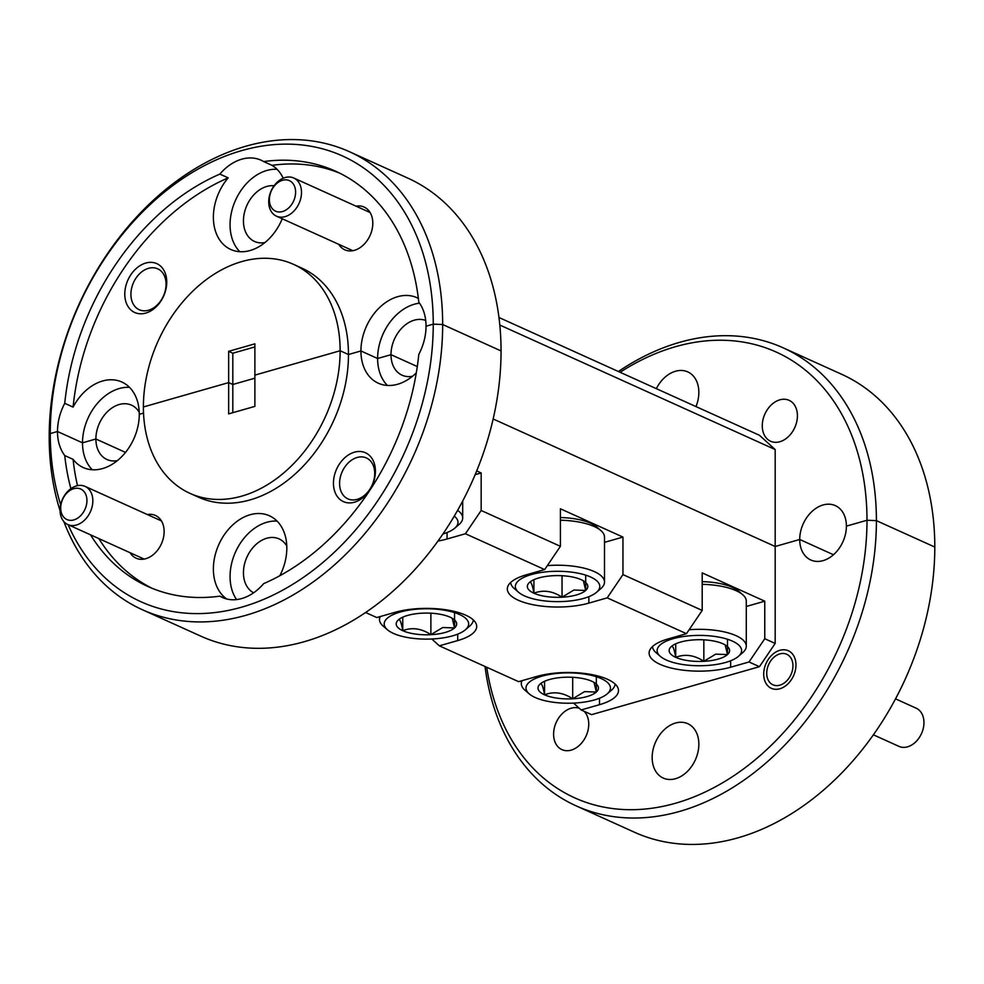 <?xml version="1.0" encoding="UTF-8"?>
<svg xmlns="http://www.w3.org/2000/svg" width="984" height="984" viewBox="0 0 984 984"><rect width="100%" height="100%" fill="white"/><g stroke="black" fill="none" stroke-linecap="round" stroke-linejoin="round"><path stroke-width="1.48" d="M584.115 711.284A22.447 16.396 114.3 0 1 588.752 724.138A22.447 16.396 114.3 0 1 579.724 745.023A22.447 16.396 114.3 0 1 561.926 749.624A22.447 16.396 114.3 0 1 553.598 734.187A22.447 16.396 114.3 0 1 579.281 708.259M763.707 674.151A20.615 15.055 114.3 0 1 771.985 654.975A20.615 15.055 114.3 0 1 788.332 650.756A20.615 15.055 114.3 0 1 795.97 664.926A20.615 15.055 114.3 0 1 787.692 684.089A20.615 15.055 114.3 0 1 771.345 688.32A20.615 15.055 114.3 0 1 763.707 674.151M130.109 552.725A23.456 17.134 -65.7 0 0 150.749 556.464A23.456 17.134 -65.7 0 0 164.131 531.569A23.456 17.134 -65.7 0 0 147.366 514.558M375.421 471.201A26.814 19.582 -65.7 0 0 354.437 452.185A26.814 19.582 -65.7 0 0 333.453 483.193A26.814 19.582 -65.7 0 0 354.437 502.209A26.814 19.582 -65.7 0 0 375.421 471.201M374.719 473.402A22.447 16.396 -65.7 0 0 366.405 457.966A22.447 16.396 -65.7 0 0 348.594 462.566A22.447 16.396 -65.7 0 0 339.578 483.439A22.447 16.396 -65.7 0 0 347.906 498.876A22.447 16.396 -65.7 0 0 365.704 494.276A22.447 16.396 -65.7 0 0 374.719 473.402M286.787 545.997A29.828 21.783 -65.7 0 0 279.075 538.9A29.828 21.783 -65.7 0 0 255.422 545.001A29.828 21.783 -65.7 0 0 243.442 572.737A29.828 21.783 -65.7 0 0 253.614 592.811M279.837 575.714A46.912 34.268 -65.7 0 0 286.824 548.039A46.912 34.268 -65.7 0 0 269.432 515.776A46.912 34.268 -65.7 0 0 232.236 525.394A46.912 34.268 -65.7 0 0 213.38 569.023A46.912 34.268 -65.7 0 0 226.775 599.01M277.07 521.102A46.912 34.268 -65.7 0 0 230.059 576.562A46.912 34.268 -65.7 0 0 236.566 599.576M652.158 757.532A29.828 21.783 114.3 0 1 664.151 729.796A29.828 21.783 114.3 0 1 687.791 723.695A29.828 21.783 114.3 0 1 698.849 744.199A29.828 21.783 114.3 0 1 686.869 771.936A29.828 21.783 114.3 0 1 663.216 778.049A29.828 21.783 114.3 0 1 652.158 757.532M431.791 638.985L439.344 645.824L457.708 640.584A50.27 18.069 180 0 0 476.687 626.439A50.27 18.069 180 0 0 465.764 615.197A50.27 18.069 180 0 0 395.137 612.294L376.786 617.546L365.605 612.491M573.598 703.105L581.138 709.944L599.502 704.692A50.27 18.069 180 0 0 618.493 690.559A50.27 18.069 180 0 0 607.571 679.304A50.27 18.069 180 0 0 536.944 676.414L518.58 681.654L439.344 645.824M143.529 413.083L139.273 414.301L143.529 413.083M189.998 493.365L198.338 497.129A125.657 91.795 -65.7 0 0 297.98 471.397A125.657 91.795 -65.7 0 0 348.471 354.523L360.931 350.956L377.61 358.508L360.931 350.956L348.471 354.523A125.657 91.795 -65.7 0 0 301.879 268.128L293.539 264.352A125.657 91.795 114.3 0 0 193.897 290.096A125.657 91.795 114.3 0 0 143.393 406.97L228.645 382.604L143.393 406.97A125.657 91.795 -65.7 0 0 189.998 493.365A125.657 91.795 -65.7 0 0 289.64 467.621A125.657 91.795 -65.7 0 0 340.132 350.747L254.881 375.113L254.881 406.38L228.645 413.883L228.645 351.337L232.814 353.219L232.814 384.486L228.645 382.604L232.814 384.486L254.881 378.188L232.814 384.486L232.814 412.69M348.471 354.523L340.132 350.747L348.471 354.523M419.541 303.183A46.912 34.268 -65.7 0 0 377.61 358.508L390.992 354.683L417.29 366.565L390.992 354.683L377.61 358.508A46.912 34.268 -65.7 0 0 387.376 385.433M498.974 317.512L759.451 435.285L775.183 449.553L775.183 546.489L493.156 418.975L775.183 546.489L799.709 539.478L833.473 554.742L799.709 539.478L775.183 546.489L775.183 643.425L759.451 666.685L591.568 714.655L581.138 709.944M68.117 524.693A244.622 178.694 -65.7 0 0 283.097 589.945A244.622 178.694 -65.7 0 0 433.255 324.142L426.035 326.208L433.255 324.142L442.665 324.523A251.326 183.59 114.3 0 1 341.682 558.272A251.326 183.59 114.3 0 1 142.397 609.748A251.326 183.59 114.3 0 1 63.862 521.606M142.397 609.748L200.785 636.144A251.326 183.59 -65.7 0 0 400.07 584.668A251.326 183.59 -65.7 0 0 501.053 350.931L442.665 324.523L501.053 350.931A251.326 183.59 -65.7 0 0 407.868 178.141L349.48 151.733A251.326 183.59 114.3 0 1 442.665 324.523L433.255 324.142A244.622 178.694 -65.7 0 0 241.769 150.589A244.622 178.694 -65.7 0 0 50.27 433.575A244.622 178.694 -65.7 0 0 60.651 504.718M90.54 534.829A227.87 166.456 -65.7 0 0 147.883 586.489A227.87 166.456 -65.7 0 0 219.85 596.144A46.912 34.268 -65.7 0 0 222.433 597.497A46.912 34.268 -65.7 0 0 263.675 583.623A227.87 166.456 -65.7 0 0 418.79 354.4A46.912 34.268 -65.7 0 0 426.035 326.208A46.912 34.268 -65.7 0 0 418.79 302.149A227.87 166.456 114.3 0 0 335.642 171.228A227.87 166.456 114.3 0 0 263.675 161.573A46.912 34.268 -65.7 0 0 261.092 160.208A46.912 34.268 -65.7 0 0 219.85 174.094L228.19 177.858A46.912 34.268 -65.7 0 0 213.38 217.23A46.912 34.268 -65.7 0 0 230.773 249.481A46.912 34.268 -65.7 0 0 282.224 218.78M60.049 510.659A251.326 183.59 114.3 0 1 49.2 436.957L50.27 433.575L57.49 431.509L50.27 433.575L49.2 436.957A251.326 183.59 114.3 0 1 150.195 203.221A251.326 183.59 114.3 0 1 349.48 151.733M129.519 387.364A46.912 34.268 -65.7 0 0 82.508 442.825L95.891 438.999L125.509 452.394L95.891 438.999L82.508 442.825L57.49 431.509L82.508 442.825A46.912 34.268 -65.7 0 0 92.275 469.762M228.19 177.858A227.87 166.456 -65.7 0 0 73.087 407.093L64.747 403.317A46.912 34.268 -65.7 0 0 57.49 431.509A46.912 34.268 -65.7 0 0 64.747 455.567A227.87 166.456 -65.7 0 0 70.885 488.667M486.736 667.263A244.622 178.694 -65.7 0 0 691.654 797.815A244.622 178.694 -65.7 0 0 866.99 520.253L876.412 520.647A251.326 183.59 114.3 0 1 775.417 754.384A251.326 183.59 114.3 0 1 576.132 805.859A251.326 183.59 114.3 0 1 485.026 666.488M846.4 526.132L866.99 520.253L846.4 526.132A29.828 21.783 114.3 0 1 834.42 553.881A29.828 21.783 114.3 0 1 810.767 559.982A29.828 21.783 114.3 0 1 799.709 539.478A29.828 21.783 114.3 0 1 811.702 511.742A29.828 21.783 114.3 0 1 835.342 505.628A29.828 21.783 114.3 0 1 846.4 526.132M702.195 610.424L686.463 633.684L607.214 597.854L622.958 574.594L702.195 610.424L702.195 572.897L764.765 601.187L764.765 638.714L775.183 643.425M465.42 533.746L481.164 510.487L560.4 546.317L544.656 569.576L465.42 533.746L447.056 538.986A50.27 18.069 180 0 1 437.966 541.065M576.132 805.859L634.52 832.267A251.326 183.59 -65.7 0 0 833.805 780.779A251.326 183.59 -65.7 0 0 934.8 547.043L876.412 520.647L934.8 547.043A251.326 183.59 -65.7 0 0 841.603 374.252L783.215 347.856A251.326 183.59 114.3 0 1 876.412 520.647L866.99 520.253A244.622 178.694 -65.7 0 0 620.104 372.284M475.137 474.682L481.164 472.96L476.687 470.942M481.164 472.96L481.164 510.487M604.496 542.356L622.958 537.079L560.4 508.789L560.4 546.317M622.958 537.079L622.958 574.594M759.451 666.685L749.021 661.974L764.765 638.714M686.463 633.684L668.099 638.936A50.27 18.069 180 0 0 649.108 653.081A50.27 18.069 180 0 0 677.533 669.354A50.27 18.069 180 0 0 730.657 667.214L749.021 661.974M544.656 569.576L526.292 574.816A50.27 18.069 180 0 0 507.313 588.961A50.27 18.069 180 0 0 535.739 605.234A50.27 18.069 180 0 0 588.862 603.106L607.214 597.854M746.29 606.464L764.765 601.187M77.515 485.666A227.87 166.456 -65.7 0 1 73.087 459.331A46.912 34.268 -65.7 0 0 83.222 467.535A46.912 34.268 -65.7 0 0 120.429 457.929A46.912 34.268 -65.7 0 0 139.273 414.301A46.912 34.268 -65.7 0 0 121.881 382.038A46.912 34.268 -65.7 0 0 73.087 407.093M98.88 538.605A227.87 166.456 -65.7 0 0 152.09 588.297M418.348 298.386A46.912 34.268 -65.7 0 0 416.982 297.721A46.912 34.268 -65.7 0 0 379.787 307.328A46.912 34.268 -65.7 0 0 360.931 350.956A46.912 34.268 -65.7 0 0 378.323 383.219A46.912 34.268 -65.7 0 0 416.293 372.862M219.85 596.144L225.164 598.543M73.087 459.331L64.747 455.567M425.715 320.452A29.828 21.783 -65.7 0 0 390.992 354.683A29.828 21.783 -65.7 0 0 402.05 375.187A29.828 21.783 -65.7 0 0 412.481 376.282M139.236 412.259A29.828 21.783 -65.7 0 0 131.524 405.162A29.828 21.783 -65.7 0 0 107.871 411.263A29.828 21.783 -65.7 0 0 95.891 438.999A29.828 21.783 -65.7 0 0 106.948 459.503A29.828 21.783 -65.7 0 0 117.379 460.61M762.268 425.801A22.447 16.396 114.3 0 1 771.284 404.916A22.447 16.396 114.3 0 1 789.094 400.328A22.447 16.396 114.3 0 1 797.421 415.752A22.447 16.396 114.3 0 1 788.393 436.638A22.447 16.396 114.3 0 1 770.595 441.238A22.447 16.396 114.3 0 1 762.268 425.801M338.779 244.34A23.456 17.134 -65.7 0 0 359.418 248.079A23.456 17.134 -65.7 0 0 372.801 223.196A23.456 17.134 -65.7 0 0 356.036 206.173M166.751 282.064A26.814 19.582 -65.7 0 0 145.767 263.048A26.814 19.582 -65.7 0 0 124.784 294.056A26.814 19.582 -65.7 0 0 145.767 313.084A26.814 19.582 -65.7 0 0 166.751 282.064M166.062 284.265A22.447 16.396 -65.7 0 0 157.735 268.829A22.447 16.396 -65.7 0 0 139.925 273.429A22.447 16.396 -65.7 0 0 130.909 294.314A22.447 16.396 -65.7 0 0 139.236 309.751A22.447 16.396 -65.7 0 0 157.034 305.151A22.447 16.396 -65.7 0 0 166.062 284.265M274.093 185.755A29.828 21.783 -65.7 0 0 243.442 220.945A29.828 21.783 -65.7 0 0 254.499 241.449A29.828 21.783 -65.7 0 0 264.93 242.544M263.675 161.573L272.014 165.337A46.912 34.268 -65.7 0 1 283.171 178.239M277.07 169.31A46.912 34.268 -65.7 0 0 230.059 224.77A46.912 34.268 -65.7 0 0 239.825 251.695M656.34 388.668A29.828 21.783 114.3 0 1 687.791 371.903A29.828 21.783 114.3 0 1 698.849 392.407A29.828 21.783 114.3 0 1 695.983 406.589M228.645 351.337L254.881 343.834L254.881 375.113L340.132 350.747A125.657 91.795 114.3 0 0 293.539 264.352M64.747 403.317A227.87 166.456 114.3 0 1 219.85 174.094M775.183 449.553L499.823 325.052M254.881 346.922L232.814 353.219M618.395 371.509A251.326 183.59 114.3 0 1 783.215 347.856M339.775 173.196A227.87 166.456 -65.7 0 0 272.014 165.337M702.195 581.642A42.226 15.178 0 0 1 738.344 590.941L742.674 594.668A46.912 16.863 180 0 0 702.195 584.336M689.132 629.735A46.912 16.863 0 0 1 746.29 646.193L746.29 601.163A46.912 16.863 180 0 0 742.674 594.668M725.651 662.453A42.226 15.178 180 0 0 738.344 656.426A42.226 15.178 180 0 0 724.839 638.468A42.226 15.178 180 0 0 673.105 638.69A42.226 15.178 180 0 0 660.412 656.426A42.226 15.178 180 0 0 725.651 662.453M746.29 646.193A46.912 16.863 0 0 1 742.674 652.687L738.344 656.426M718.185 659.083A30.233 10.861 180 0 0 727.496 654.557A30.233 10.861 180 0 0 727.274 646.39A30.233 10.861 180 0 0 723.043 643.819A30.233 10.861 180 0 0 694.913 639.834A30.233 10.861 180 0 0 671.482 646.39A30.233 10.861 180 0 0 671.26 646.586A30.233 10.861 180 0 0 675.713 657.337A30.233 10.861 180 0 0 703.843 661.322A30.233 10.861 180 0 0 718.185 659.083M671.26 646.586C672.724 645.221 674.212 648.8 675.713 657.337C685.012 653.733 694.384 655.061 703.843 661.322L715.676 654.163L727.496 654.557L725.356 645.627M660.412 656.426L656.082 652.687A46.912 16.863 0 0 1 652.478 646.574M675.713 643.819L675.713 657.337M703.843 639.834L703.843 661.322M727.496 639.256L727.496 654.557M269.493 197.587A16.753 12.238 -65.7 0 0 280.784 211.904A16.753 12.238 -65.7 0 0 295.495 194.242A16.753 12.238 -65.7 0 0 284.204 179.924A16.753 12.238 -65.7 0 0 269.493 197.587M301.362 194.992A20.947 15.301 114.3 0 1 276.479 216.172A20.947 15.301 114.3 0 1 268.853 199.186A20.947 15.301 114.3 0 1 293.736 178.006A20.947 15.301 114.3 0 1 301.362 194.992M594.496 699.931A42.226 15.178 180 0 0 607.189 693.892A42.226 15.178 180 0 0 593.684 675.946A42.226 15.178 180 0 0 541.95 676.168A42.226 15.178 180 0 0 529.257 693.892A42.226 15.178 180 0 0 594.496 699.931M615.123 684.052A46.912 16.863 0 0 1 611.519 690.165L607.189 693.892M587.03 696.561A30.233 10.861 180 0 0 596.341 692.035A30.233 10.861 180 0 0 596.12 683.868A30.233 10.861 180 0 0 591.888 681.285A30.233 10.861 180 0 0 563.758 677.299A30.233 10.861 180 0 0 540.327 683.868A30.233 10.861 180 0 0 540.105 684.064A30.233 10.861 180 0 0 544.558 694.815A30.233 10.861 180 0 0 572.688 698.8A30.233 10.861 180 0 0 587.03 696.561M540.105 684.064C541.569 682.699 543.057 686.279 544.558 694.815C553.857 691.211 563.229 692.539 572.688 698.8L584.508 691.641L596.341 692.035L594.201 683.105M529.257 693.892L524.927 690.165A46.912 16.863 0 0 1 521.311 683.671A46.912 16.863 0 0 1 522.061 680.657M544.558 681.285L544.558 694.815M572.688 677.299L572.688 698.8M596.341 676.734L596.341 692.035M442.935 533.968A42.226 15.178 180 0 0 454.743 528.199A42.226 15.178 180 0 0 454.276 516.12M457.622 510.339A46.912 16.863 0 0 1 462.689 517.965A46.912 16.863 0 0 1 459.073 524.46L454.743 528.199M452.702 635.824A42.226 15.178 180 0 0 465.383 629.785A42.226 15.178 180 0 0 451.877 611.827A42.226 15.178 180 0 0 400.144 612.06A42.226 15.178 180 0 0 387.462 629.785A42.226 15.178 180 0 0 452.702 635.824M473.329 619.945A46.912 16.863 0 0 1 469.712 626.058L465.383 629.785M445.235 632.441A30.233 10.861 180 0 0 454.546 627.927A30.233 10.861 180 0 0 454.325 619.748A30.233 10.861 180 0 0 450.082 617.177A30.233 10.861 180 0 0 421.964 613.192A30.233 10.861 180 0 0 398.52 619.748A30.233 10.861 180 0 0 398.299 619.957A30.233 10.861 180 0 0 402.763 630.695A30.233 10.861 180 0 0 430.881 634.68A30.233 10.861 180 0 0 445.235 632.441M398.299 619.957C399.775 618.579 401.263 622.171 402.763 630.695C412.05 627.091 421.423 628.419 430.881 634.68L442.714 627.521L454.546 627.927L452.406 618.985M387.462 629.785L383.133 626.058A46.912 16.863 0 0 1 379.504 619.563A46.912 16.863 0 0 1 380.267 616.55M402.763 617.177L402.763 630.695M430.881 613.192L430.881 634.68M454.546 612.614L454.546 627.927M560.4 517.535A42.226 15.178 0 0 1 596.538 526.834L600.867 530.561A46.912 16.863 180 0 0 560.4 520.216M547.325 565.628A46.912 16.863 0 0 1 604.496 582.085L604.496 537.055A46.912 16.863 180 0 0 600.867 530.561M583.856 598.346A42.226 15.178 180 0 0 596.538 592.307A42.226 15.178 180 0 0 583.045 574.348A42.226 15.178 180 0 0 531.298 574.582A42.226 15.178 180 0 0 518.617 592.307A42.226 15.178 180 0 0 583.856 598.346M604.496 582.085A46.912 16.863 0 0 1 600.867 588.58L596.538 592.307M576.39 594.963A30.233 10.861 180 0 0 585.701 590.449A30.233 10.861 180 0 0 585.48 582.282A30.233 10.861 180 0 0 581.236 579.699A30.233 10.861 180 0 0 553.119 575.714A30.233 10.861 180 0 0 529.675 582.282A30.233 10.861 180 0 0 529.453 582.479A30.233 10.861 180 0 0 533.918 593.217A30.233 10.861 180 0 0 562.036 597.202A30.233 10.861 180 0 0 576.39 594.963M529.453 582.479C530.929 581.101 532.418 584.693 533.918 593.217C543.205 589.613 552.59 590.941 562.036 597.202L573.869 590.043L585.701 590.449L583.561 581.519M518.617 592.307L514.288 588.58A46.912 16.863 0 0 1 510.671 582.466M533.918 579.699L533.918 593.217M562.036 575.714L562.036 597.202M585.701 575.136L585.701 590.449M60.824 505.973A16.753 12.238 -65.7 0 0 72.115 520.278A16.753 12.238 -65.7 0 0 86.826 502.615A16.753 12.238 -65.7 0 0 75.534 488.298A16.753 12.238 -65.7 0 0 60.824 505.973M92.693 503.377A20.947 15.301 114.3 0 1 67.81 524.558A20.947 15.301 114.3 0 1 60.184 507.559A20.947 15.301 114.3 0 1 85.067 486.391A20.947 15.301 114.3 0 1 92.693 503.377M766.831 671.211A16.753 12.238 -65.7 0 0 778.135 685.528A16.753 12.238 -65.7 0 0 792.846 667.865A16.753 12.238 -65.7 0 0 781.554 653.548A16.753 12.238 -65.7 0 0 766.831 671.211M873.386 734.814L898.933 746.364A20.947 15.301 -65.7 0 0 923.816 725.196A20.947 15.301 -65.7 0 0 916.19 708.197L895.526 698.861M599.502 698.246L599.502 704.692M730.657 660.768L730.657 667.214M588.862 596.661L588.862 603.106M447.056 532.541L447.056 538.986M457.708 634.126L457.708 640.584M276.479 216.172L352.838 250.699M293.736 178.006L370.095 212.532M521.311 683.671L521.311 680.879M462.689 517.965L462.689 501.041M379.504 619.563L379.504 616.759M67.81 524.558L144.168 559.084M85.067 486.391L161.425 520.917"/></g></svg>
